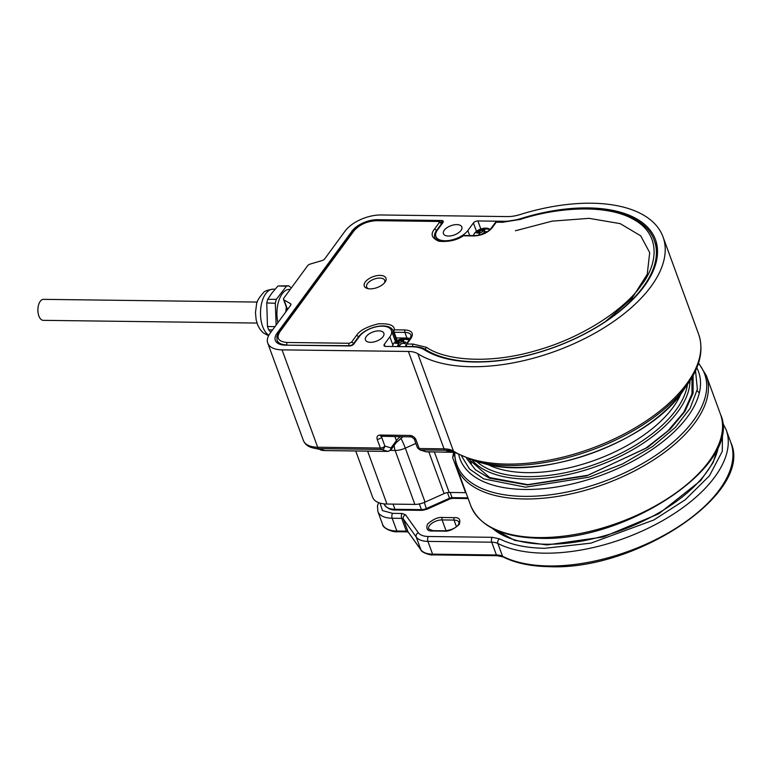 <?xml version="1.0" encoding="UTF-8"?>
<svg xmlns="http://www.w3.org/2000/svg" width="771" height="771" viewBox="0 0 771 771"><rect width="100%" height="100%" fill="white"/><g stroke="black" fill="none" stroke-linecap="round" stroke-linejoin="round"><path stroke-width="1.16" d="M285.675 312.072L286.465 307.436M651.003 286.484A139.956 70.402 159.9 0 1 537.387 357.089A139.956 70.402 159.9 0 1 417.815 353.735L453.444 451.102A139.956 70.402 -20.1 0 0 573.017 454.456A139.956 70.402 -20.1 0 0 686.633 383.852A139.956 70.402 -20.1 0 0 698.642 334.228L663.012 236.861A139.956 70.402 159.9 0 1 651.003 286.484M444.269 230.221A9.801 4.925 -20.1 0 0 443.431 233.69A9.801 4.925 -20.1 0 0 451.314 235.791A9.801 4.925 -20.1 0 0 460.991 230.433A9.801 4.925 -20.1 0 0 461.829 226.963A9.801 4.925 -20.1 0 0 453.955 224.872A9.801 4.925 -20.1 0 0 444.269 230.221M366.292 336.493A9.801 4.925 -20.1 0 0 365.454 339.963A9.801 4.925 -20.1 0 0 373.328 342.054A9.801 4.925 -20.1 0 0 383.014 336.705A9.801 4.925 -20.1 0 0 383.852 333.226A9.801 4.925 -20.1 0 0 375.969 331.135A9.801 4.925 -20.1 0 0 366.292 336.493M644.132 286.388A131.908 66.354 -20.1 0 0 655.456 239.627A131.908 66.354 -20.1 0 0 520.743 218.588A33.24 16.721 159.9 0 1 503.762 221.287L477.895 220.949A3.498 1.764 159.9 0 0 473.404 222.964L467.862 230.519A17.849 8.973 159.9 0 1 450.225 240.273A17.849 8.973 159.9 0 1 435.875 236.456A17.849 8.973 159.9 0 1 437.408 230.134L442.949 222.568A3.498 1.764 159.9 0 0 443.258 221.335A3.498 1.764 159.9 0 0 441.465 220.487L377.578 219.677A19.94 10.033 -20.1 0 0 352.01 231.107L277.03 333.294A19.94 10.033 -20.1 0 0 275.314 340.368A19.94 10.033 -20.1 0 0 285.501 345.157L349.388 345.967A3.498 1.764 159.9 0 0 353.879 343.962L359.421 336.407A17.849 8.973 159.9 0 1 377.058 326.653A17.849 8.973 159.9 0 1 391.408 330.46A17.849 8.973 159.9 0 1 389.875 336.792L384.324 344.348A3.498 1.764 159.9 0 0 384.025 345.591A3.498 1.764 159.9 0 0 385.818 346.43L411.685 346.767A33.24 16.721 159.9 0 1 424.435 349.832A131.908 66.354 -20.1 0 0 537.127 352.916A131.908 66.354 -20.1 0 0 644.132 286.388M290.85 304.882L290.378 303.601L284.017 299.938A3.498 1.764 159.9 0 1 283.526 299.399A3.498 1.764 159.9 0 1 283.824 298.155L307.59 265.773A3.498 1.764 159.9 0 1 310.385 264.019L321.931 260.598A3.498 1.764 159.9 0 0 324.726 258.844L345.138 231.021A27.987 14.08 159.9 0 1 381.028 214.974L507.385 216.584A24.489 12.317 -20.1 0 0 519.924 214.598A139.956 70.402 159.9 0 1 663.012 236.861M381.741 436.241L411.406 436.897L414.2 438.911L417.41 447.681A3.498 1.764 -20.1 0 0 419.193 448.52L444.038 448.838A3.498 1.821 90.7 0 0 445.214 450.245A25.52 12.837 159.9 0 1 451.199 450.996L454.427 452.346A3.498 2.814 122.2 0 1 453.444 451.102A24.489 12.317 -20.1 0 0 444.038 448.838L408.408 351.46A24.489 12.317 159.9 0 1 417.815 353.735M290.378 303.601A3.498 1.764 159.9 0 1 290.879 304.14A3.498 1.764 159.9 0 1 290.571 305.383L270.158 333.207A27.987 14.08 159.9 0 0 267.759 343.134A27.987 14.08 159.9 0 0 282.051 349.861L408.408 351.46M473.751 235.598A8.741 4.395 159.9 0 1 474.637 233.141A8.741 4.395 159.9 0 1 485.846 228.129A8.741 4.395 159.9 0 1 489.98 229.633M478.521 235.531L479.389 233.912L478.646 232.871A26.359 18.167 -143.7 0 0 476.815 233.131L477.866 231.705A26.359 18.167 36.3 0 1 479.697 231.435L483.022 229.401L485.113 229.421L483.86 231.021L484.342 232.341A1.754 0.877 -20.1 0 0 485.238 232.765L484.776 231.502A26.359 18.167 36.3 0 1 486.819 231.82L486.482 232.254M479.774 234.962L478.646 232.871M484.034 230.462L484.776 231.502M484.911 233.102A26.359 18.167 -143.7 0 0 483.725 232.929L481.104 234.596M484.111 230.375L483.022 229.401M483.378 230.365L482.405 231.695L481.942 230.433M479.697 231.435L480.16 232.697A1.754 0.877 -20.1 0 0 482.405 231.695M480.16 232.697L478.222 232.678L477.866 231.705M479.996 234.914A1.754 0.877 -20.1 0 0 480.005 234.548L479.514 233.227M368.48 288.74A9.618 4.838 159.9 0 1 367.478 283.583A9.618 4.838 159.9 0 1 379.139 278.08A9.618 4.838 159.9 0 1 384.45 282.89M365.261 282.003A11.546 5.811 -20.1 0 0 367.459 288.527A11.546 5.811 -20.1 0 0 384.97 282.253A11.546 5.811 -20.1 0 0 385.095 282.07A11.546 5.811 -20.1 0 0 379.93 275.382A11.546 5.811 -20.1 0 0 365.261 282.003M462.928 235.743L463.872 235.473A1.754 0.916 90.7 0 0 463.332 235.801A1.754 0.588 -122.1 0 0 462.928 235.743C452.317 243.048 435.307 242.624 434.767 237.507A19.246 9.676 159.9 0 1 436.415 230.683A1.754 1.205 -143.7 0 0 434.41 229.247C430.266 234.23 431.789 238.229 438.988 241.265C448.703 242.065 456.817 240.244 463.332 235.801L474.098 235.945C481.682 235.512 487.657 232.842 492.033 227.917L496.235 222.193L502.441 222.279L520.396 219.417C555.265 207.794 605.601 203.486 632.952 219.099C661.383 234.018 658.02 264.039 641.135 285.511C626.486 307.003 586.143 336.551 536.539 350.487C486.993 365.117 443.855 359.614 426.527 347.335L413.063 344.078L406.857 344.001L411.059 338.276C413.911 333.332 411.936 330.557 405.112 329.949L394.347 329.815C394.415 325.285 389.095 323.3 378.397 323.839C366.929 326.634 359.604 330.528 356.424 335.52L351.48 342.257L349.234 343.268L287.13 342.478C278.61 341.707 276.134 338.238 279.7 332.07L354.082 230.702C359.556 224.554 367.035 221.21 376.508 220.67L438.612 221.46L439.354 222.501L434.41 229.247M397.181 340.541L394.126 332.253A1.754 0.877 159.9 0 1 393.229 331.829A1.754 0.877 159.9 0 1 393.2 331.723A1.754 1.503 -6.2 0 1 394.347 329.815A1.754 0.916 90.7 0 0 394.126 332.253L404.881 332.388A1.754 0.916 -89.3 0 1 405.112 329.949M395.359 337.611L396.361 341.033L395.311 337.515A1.754 0.877 159.9 0 1 395.282 337.409L393.277 331.925M515.423 230.77L552.075 221.152L589.073 218.338L620.212 223.638L640.701 235.83L649.693 252.599L647.245 274.274L631.844 298.512L605.64 321.382M392.873 346.526A8.741 4.395 159.9 0 1 393.653 343.5A8.741 4.395 159.9 0 1 404.862 338.488A8.741 4.395 159.9 0 1 409.093 340.117M398.578 345.88L397.547 345.89L398.414 344.261L397.663 343.22A26.359 18.167 -143.7 0 0 395.831 343.49L396.882 342.064A26.359 18.167 36.3 0 1 398.713 341.794L402.038 339.751L404.129 339.78L402.876 341.37L403.358 342.7A1.754 0.877 -20.1 0 0 404.255 343.124L403.792 341.861A26.359 18.167 36.3 0 1 405.845 342.179L404.794 343.606A26.359 18.167 -143.7 0 0 402.741 343.288L400.496 344.29L399.629 345.909L398.578 345.88A26.378 13.753 -89.3 0 0 398.241 346.593M398.54 343.577L399.021 344.907A1.754 0.877 -20.1 0 1 398.867 345.524L397.663 343.22M405.787 346.179A8.741 4.395 159.9 0 1 404.939 346.68M403.05 340.821L403.792 341.861M405.112 343.134L404.255 343.124M403.127 340.734L402.395 340.724L402.038 339.751M402.395 340.724L401.421 342.054L400.959 340.792M398.713 341.794L399.176 343.056A1.754 0.877 -20.1 0 0 401.421 342.054M399.176 343.056L397.238 343.028L396.882 342.064M257.254 302.068L43.504 299.35A10.495 5.474 90.7 0 0 38.55 305.027A10.495 5.474 90.7 0 0 38.868 315.975A10.495 5.474 90.7 0 0 43.234 320.341L256.984 323.059M487.715 464.47A113.713 57.199 -20.1 0 0 672.987 407.464A113.713 57.199 -20.1 0 0 680.938 393.759M291.332 287.92L288.72 285.848A27.12 14.138 90.7 0 0 287.583 285.925A27.12 14.138 90.7 0 0 286.465 286.186L276.326 299.341A27.12 14.138 90.7 0 0 275.787 301.259A27.12 14.138 90.7 0 0 275.314 303.254L276.134 324.986M290.272 289.366L289.53 289.356A23.622 12.317 90.7 0 0 282.215 293.809A23.622 12.317 90.7 0 0 277.907 322.654M286.465 286.186L277.984 285.974L271.999 292.961L267.701 299.331L276.326 299.341M286.33 307.06A23.622 12.317 90.7 0 0 286.002 309.971M272.587 329.901L268.655 329.843L270.852 332.272M275.314 303.254L266.756 302.964L267.489 326.519L274.996 326.615M275.314 303.08L276.249 299.437M286.533 286.089L288.72 285.848M277.984 285.974L288.633 285.771M267.489 326.519L268.655 329.843M267.701 299.331L266.756 302.964M693.129 375.487L693.09 393.21L684.995 411.367L670.163 429.235L647.765 447.296L586.924 475.794L527.229 484.969L489.479 478.203L475.437 469.799L466.609 458.379M461.704 456.297L469.52 469.019L483.658 478.878L525.6 487.185L588.899 477.201L622.795 463.853L652.68 446.438L675.425 427.307L690.093 408.399L697.36 389.162L695.529 370.726M466.002 492.679L449.194 492.457A6.997 3.518 -20.1 0 0 444.096 493.594L425.062 502.104A13.994 7.045 159.9 0 1 414.865 504.398L386.965 504.041A27.987 14.08 159.9 0 1 372.672 497.314L355.73 450.996M465.636 492.669L452.635 457.608L453.676 452.288M454.755 452.548L454.755 452.712A3.498 2.978 179.9 0 0 454.35 454.1L454.456 454.495M452.635 457.608C453.724 454.745 454.35 453.868 454.514 454.977M476.796 461.627A116.17 58.432 -20.1 0 0 527.094 476.632A116.17 58.432 -20.1 0 0 687.443 384.536M472.392 460.374A117.915 59.319 -20.1 0 0 526.863 479.07A117.915 59.319 -20.1 0 0 689.997 380.749M414.2 438.911A3.498 1.764 -20.1 0 0 415.983 439.749L419.193 448.52A3.498 1.821 90.7 0 0 420.368 449.927L426.498 451.854L451.343 452.163A33.963 17.087 -20.1 0 1 454.389 452.317L475.823 461.366L483.928 463.535A130.492 65.641 -20.1 0 0 681.795 392.612A130.492 65.641 -20.1 0 0 683.222 390.608L688.021 383.707A138.934 69.891 -20.1 0 0 688.262 383.36M475.823 461.366A138.934 69.891 -20.1 0 0 686.489 385.847A138.934 69.891 -20.1 0 0 688.021 383.707C700.261 366.003 703.807 349.514 698.642 334.228M415.983 439.749C414.759 437.186 412.745 435.74 409.95 435.442L380.093 435.056C377.491 435.297 376.518 436.694 377.173 439.258L380.382 448.028L317.681 447.228L282.051 349.861M284.017 299.938L287.535 309.537M312.534 447.835A26.966 13.57 -20.1 0 0 318.857 448.635L324.986 450.563A3.498 1.821 90.7 0 0 325.266 450.601L312.534 447.835C308.053 446.708 304.998 444.269 303.389 440.501A27.987 14.08 -20.1 0 0 317.681 447.228A3.498 1.821 90.7 0 0 318.857 448.635L381.549 449.435A3.498 1.821 -89.3 0 1 380.382 448.028A3.498 1.764 -20.1 0 0 384.864 446.014L381.655 437.253A3.498 1.764 159.9 0 1 377.173 439.258M389.875 336.792L392.776 344.714M385.057 346.343L384.324 344.348M277.03 333.294L277.512 334.624M352.01 231.107L352.395 232.167M377.578 219.677L377.819 220.352M441.465 220.487L442.467 223.233M469.703 235.55L467.862 230.519M473.404 222.964L476.459 231.29M503.762 221.287L504.003 221.942M480.834 228.997L477.895 220.949M382.194 436.521L381.655 437.253A1.754 1.205 36.3 0 1 381.606 436.511M381.549 436.511A3.498 1.821 -89.3 0 1 380.093 435.056M411.406 436.897A3.498 1.821 -89.3 0 1 409.95 435.442M417.41 447.681L419.646 449.811A3.498 2.949 107.4 0 0 420.368 449.927L445.214 450.245L451.343 452.163A3.498 1.821 90.7 0 0 451.623 452.211A3.498 1.821 90.7 0 0 451.893 452.172M384.864 446.014A3.498 2.949 107.4 0 1 381.549 449.435L387.678 451.353A3.498 2.949 -72.6 0 0 390.993 447.941L384.864 446.014M320.64 450.013A18.523 9.319 -20.1 0 0 324.986 450.563L387.678 451.353A3.498 1.821 -89.3 0 0 387.967 451.401L325.266 450.601A3.498 1.821 90.7 0 0 325.545 450.563M400.216 436.752A19.246 9.676 -20.1 0 0 396.371 440.617L390.993 447.941A3.498 2.409 36.3 0 1 390.83 449.975L396.207 442.641A3.498 2.409 -143.7 0 0 396.371 440.617L394.935 436.685M419.646 449.811L425.775 451.739A3.498 2.949 -72.6 0 0 426.498 451.854A3.498 1.821 90.7 0 0 426.777 451.893A3.498 1.821 90.7 0 0 427.057 451.854M484.063 229.392A26.378 13.753 -89.3 0 1 485.846 228.129M411.059 338.276A1.754 1.205 36.3 0 0 410.162 338.662L405.96 344.377A1.754 1.205 36.3 0 1 406.857 344.001A1.754 0.916 90.7 0 0 406.625 346.439L412.832 346.516A33.24 16.721 159.9 0 1 425.621 349.61A130.511 65.651 -20.1 0 0 537.127 352.81A130.511 65.651 -20.1 0 0 643.149 286.947A130.511 65.651 -20.1 0 0 654.348 240.677C643.708 208.257 582.086 199.169 520.386 219.166L520.396 219.417M426.527 347.335A1.754 1.407 -57.7 0 0 425.621 349.61L426.064 350.815M492.033 227.917A1.754 1.205 -143.7 0 0 491.146 228.303C487.214 232.746 481.711 235.184 474.637 235.608A1.754 0.916 90.7 0 0 474.098 235.945M436.646 231.3L436.415 230.683L441.369 223.947A1.754 1.205 -143.7 0 0 439.354 222.501M279.7 332.07A1.754 1.205 36.3 0 0 278.813 332.455L353.195 231.088C359.035 224.4 366.986 220.814 377.058 220.342L439.152 221.132A1.754 0.916 90.7 0 0 438.612 221.46M439.152 221.132L441.667 222.703A3.498 1.764 159.9 0 1 441.369 223.947L441.561 224.467M377.058 220.342A1.754 0.916 90.7 0 0 376.508 220.67M353.195 231.088A1.754 1.205 36.3 0 1 354.082 230.702M278.813 332.455L276.847 336.609L277.078 340.29A19.246 9.676 -20.1 0 0 286.899 344.916A1.754 0.916 -89.3 0 1 287.13 342.478M286.995 345.177L349.003 345.707A1.754 0.916 -89.3 0 1 349.234 343.268M351.48 342.257A1.754 1.205 36.3 0 1 353.484 343.702L358.438 336.956A1.754 1.205 -143.7 0 0 356.424 335.52M358.631 337.486L358.438 336.956A19.246 9.676 159.9 0 1 377.453 326.441A19.246 9.676 159.9 0 1 392.931 330.547A19.246 9.676 159.9 0 1 393.123 331.231M410.239 338.556A12.249 6.158 -20.1 0 0 406.963 338.074L404.881 332.388A12.249 6.158 159.9 0 1 411.136 335.337L410.162 338.662M412.938 346.796L412.832 346.516A1.754 0.916 -89.3 0 1 413.063 344.078M520.386 219.166L502.981 221.942A1.754 0.916 90.7 0 0 502.441 222.279M496.775 221.865A1.754 0.916 90.7 0 0 496.235 222.193A1.754 1.205 -143.7 0 0 495.348 222.578L496.775 221.865L502.981 221.942M353.677 344.213L353.484 343.702A3.498 1.764 159.9 0 1 349.003 345.707L349.099 345.967M407.146 338.7A3.498 1.821 -89.3 0 0 406.963 338.074L396.198 337.929A1.754 0.877 159.9 0 1 395.311 337.515L392.931 330.547M405.96 344.377L405.729 346.015A1.754 0.877 -20.1 0 0 406.625 346.439L406.722 346.699M403.079 339.741A26.378 13.753 -89.3 0 1 404.862 338.488M268.848 335.26A23.622 12.317 -89.3 0 1 262.68 326.557A23.622 12.317 -89.3 0 1 261.793 302.569A23.622 12.317 -89.3 0 1 273.107 289.154C267.392 290.069 264.164 291.245 263.441 292.691C258.902 297.818 256.598 301.74 256.521 304.468L255.471 312.563L256.155 319.898L257.755 325.131L259.875 329.082L262.959 332.619L268.578 335.77M720.451 414.21A132.959 66.884 159.9 0 1 671.792 495.782A132.959 66.884 159.9 0 1 538.601 537.56A132.959 66.884 159.9 0 1 470.724 505.593C479.658 526.458 502.528 537.358 539.334 538.283C626.717 542.254 743.591 463.891 720.451 414.21L706.332 375.622A132.959 66.884 159.9 0 1 657.673 457.203A132.959 66.884 159.9 0 1 524.482 498.972A132.959 66.884 159.9 0 1 456.605 467.014L470.724 505.593M698.42 363.382A131.937 66.364 159.9 0 1 665.238 448.52A131.937 66.364 159.9 0 1 524.193 496.37A131.937 66.364 159.9 0 1 454.755 452.712M458.822 454.871A126.993 63.877 -20.1 0 0 524.839 489.46A126.993 63.877 -20.1 0 0 655.205 447.363A126.993 63.877 -20.1 0 0 696.811 367.777M386.965 504.041L367.613 451.141M390.483 450.38L395.118 450.437L414.865 504.398M425.062 502.104L405.315 448.153A13.994 7.045 159.9 0 1 395.118 450.437A10.495 5.474 -89.3 0 1 394.164 445.426M444.096 493.594L428.84 451.922M415.858 443.441L405.315 448.153A10.495 1.243 -114.1 0 0 400.843 438.198M434.391 451.989L449.194 492.457M464.952 491.243A6.997 3.518 159.9 0 1 465.482 491.272M718.553 445.696A124.912 62.837 159.9 0 1 546.215 544.22A124.912 62.837 159.9 0 1 492.505 528.414M696.839 390.405L699.326 392.94M395.677 510.017A1.754 0.916 -89.3 0 1 394.945 509.294A20.99 10.563 159.9 0 1 384.228 504.244C386.782 508.243 390.598 510.171 395.677 510.017L422.161 510.354A1.754 0.916 -89.3 0 1 421.438 509.631L394.945 509.294L393.056 504.118M426.536 509.168L424.32 502.432M419.357 503.945L421.438 509.631A6.997 3.518 -20.1 0 0 426.536 508.484L449.512 498.211L449.695 499.078L426.729 509.342L422.161 510.354M449.503 498.895L452.789 498.365A1.754 0.916 -89.3 0 1 452.057 497.642A3.498 1.764 -20.1 0 0 449.512 498.211L447.45 492.592M467.891 497.844L452.057 497.642L450.168 492.467M730.85 442.602A132.959 66.884 159.9 0 1 682.181 524.184A132.959 66.884 159.9 0 1 549 565.962A132.959 66.884 159.9 0 1 502.528 556.248A1.754 1.369 117.1 0 0 503.087 556.913C515.471 563.158 531.017 566.415 549.723 566.685C637.116 570.646 753.98 492.293 730.85 442.602L726.176 429.823A132.959 66.884 159.9 0 1 677.507 511.404A132.959 66.884 159.9 0 1 544.326 553.173A132.959 66.884 159.9 0 1 497.854 543.468L502.528 556.248A17.492 8.799 -20.1 0 0 496.408 554.975A1.754 0.916 90.7 0 0 497.141 555.698L503.087 556.913M722.494 430.141L722.282 451.363L709.436 475.813L685.12 499.849L653.827 519.982L590.885 543.16L544.779 548.297C526.535 548.008 511.452 544.866 499.531 538.842A3.498 2.737 117.1 0 0 497.854 543.468A17.492 8.799 159.9 0 0 491.734 542.196L496.408 554.975L432.589 554.166A1.754 0.916 90.7 0 0 433.321 554.889L497.141 555.698M499.531 538.842L492.197 537.31L428.377 536.5A3.498 1.821 90.7 0 0 427.915 541.387L432.589 554.166A24.489 12.317 159.9 0 1 420.889 549.79A1.754 1.494 144.5 0 0 421.053 550.089C420.725 551.65 429.543 555.64 433.321 554.889M492.197 537.31A3.498 1.821 90.7 0 0 491.734 542.196L427.915 541.387A24.489 12.317 159.9 0 1 416.215 537.011L420.889 549.79L408.023 531.768A1.754 1.494 144.5 0 0 408.187 532.077L421.053 550.089M378.59 502.625L377.462 506.017L377.877 511.51A27.987 14.08 159.9 0 0 392.16 518.237A3.498 1.821 90.7 0 1 392.622 513.361L402.134 513.476A3.498 1.821 -89.3 0 0 401.681 518.363L406.356 531.142L396.843 531.017L392.16 518.237L401.681 518.363A3.498 1.764 159.9 0 1 403.349 518.989L408.023 531.768A3.498 1.764 -20.1 0 0 406.356 531.142A1.754 0.916 90.7 0 0 407.078 531.865L408.216 532.106M397.566 531.749C393.114 532.51 382.686 528.434 382.551 524.29A27.987 14.08 159.9 0 0 396.843 531.017A1.754 0.916 90.7 0 0 397.566 531.749L407.078 531.865M446.062 530.776L442.091 519.933L454.032 520.088L456.471 526.738M428.695 529.022A9.801 4.925 159.9 0 1 432.28 523.017A9.801 4.925 159.9 0 1 442.091 519.933A1.754 0.916 90.7 0 1 442.323 517.495C437.947 517.052 433.013 519.259 427.519 524.116C425.852 529.022 427.491 531.306 432.425 530.988A1.754 0.916 -89.3 0 1 432.965 530.65L428.695 529.022M432.425 530.988L444.366 531.132C448.741 531.576 453.676 529.369 459.169 524.521C460.836 519.615 459.208 517.322 454.264 517.649A1.754 0.916 -89.3 0 0 454.032 520.088A9.801 4.925 159.9 0 1 459.034 522.439L458.716 524.213C456.48 527.769 451.883 529.966 444.906 530.805L432.965 530.65M403.349 518.989L416.215 537.011A3.498 2.997 144.5 0 1 418.345 532.751L405.479 514.729A3.498 2.997 144.5 0 0 403.349 518.989M454.264 517.649L442.323 517.495M444.366 531.132A1.754 0.916 -89.3 0 1 444.906 530.805M428.377 536.5C423.501 536.385 420.156 535.132 418.345 532.751M392.622 513.361L382.474 510.575L380.036 503.106M402.134 513.476L405.479 514.729M303.389 440.501L267.759 343.134M395.494 341.63L391.408 330.46M437.167 240.003L435.875 236.456M287.332 309.797L283.526 299.399M483.928 463.535C541.512 481.191 650.637 441.253 683.222 390.608M454.427 452.346L425.775 451.739M396.207 442.641L402.954 436.781M387.967 451.401L390.83 449.975M473.365 235.598L474.377 233.324L482.251 228.573L490.24 229.363M463.872 235.473L474.637 235.608M491.146 228.303L495.348 222.578M278.283 343.567L277.078 340.29M657.451 249.158L654.348 240.677M441.667 222.703L442.062 223.783M405.98 346.69L405.729 346.015M392.343 346.516L393.393 343.683L401.344 338.903L409.334 339.789M275.093 289.173L273.107 289.154M698.555 362.968L706.332 375.622M691.992 377.491L691.982 393.933L683.8 412.225L667.888 430.912L645.423 448.52L587.83 475.273L527.769 484.641L489.633 477.567L468.778 459.179M454.35 454.1L456.605 467.014M469.905 459.574L471.418 463.689M691.375 378.532L692.888 382.647M718.784 445.127L713.069 462.706L700.598 480.651L658.839 513.756L603.279 536.992L546.938 544.943L514.826 540.432L491.956 528.135M468.151 498.567L452.789 498.365M726.176 429.823L722.369 422.277M377.877 511.51L382.551 524.29"/></g></svg>
